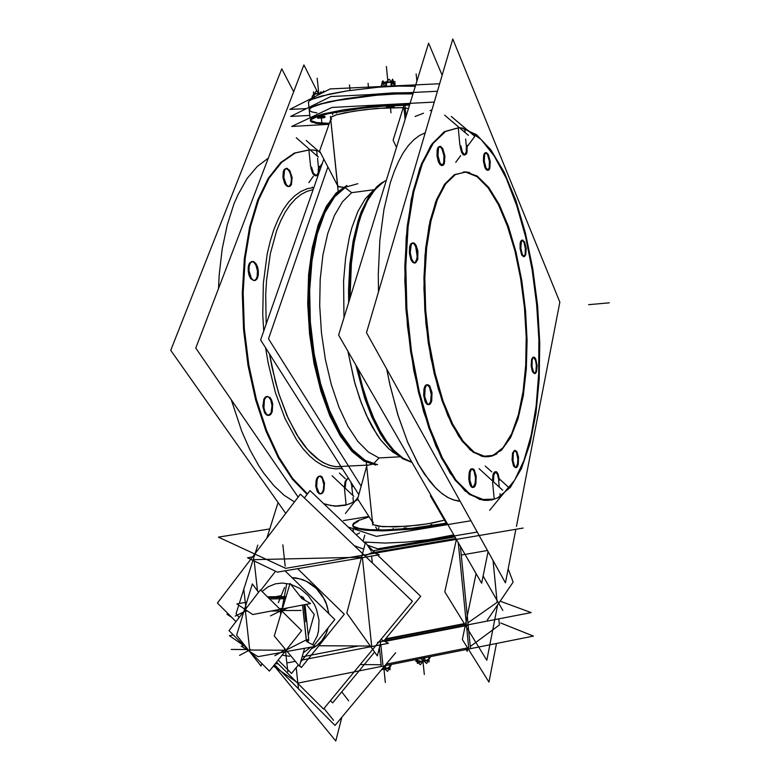 <?xml version="1.0" encoding="UTF-8"?>
<svg xmlns="http://www.w3.org/2000/svg" width="780" height="780" viewBox="0 0 780 780"><rect width="100%" height="100%" fill="white"/><g stroke="black" fill="none" stroke-linecap="round" stroke-linejoin="round"><path stroke-width="1.17" d="M317.411 117.127L324.968 116.395M310.459 120.393L312.497 121.621L316.719 122.548L310.528 120.481L310.615 119.047L312.916 117.419L323.934 113.763L342.206 110.078L377.091 105.719L409.87 104.101L373.318 106.061L344.351 109.727L321.867 114.299L313.121 117.312L310.294 119.935M316.719 122.548L329.345 123.377L316.719 122.548M386.461 106.275L387.241 105.895L386.461 106.275M391.102 106.275L389.639 106.421L391.102 106.275M338.618 186.176L337.691 186.391L338.588 186.761L343.385 187.278L337.691 186.4L330.613 118.043L331.149 117.117L335.907 114.992L345.091 112.72L364.669 109.658L386.11 107.796L403.25 107.659L376.584 108.439L353.438 111.218L336.287 114.874L331.071 117.185L330.642 118.18L331.666 119.008M309.221 109.658L309.923 108.293L312.283 106.782L321.76 103.496L345.91 98.631L386.627 94.204L413.117 93.571L386.627 94.204L366.025 95.989L345.91 98.631L328.673 101.819L316.251 105.163L309.923 108.293L309.221 109.658L310.069 117.77L309.124 108.742M493.135 455.403L488.641 456.671L483.98 456.709L473.128 452.185L462.169 441.197L451.649 423.95L442.143 401.037L434.187 373.474L428.269 342.644L424.778 310.206L423.91 278.002L425.704 247.806L430.004 221.266L436.517 199.7L444.815 184.022L454.399 174.759L465.689 172.078L477.058 176.68L488.114 187.814L498.371 204.633L507.429 226.122L514.956 251.209L520.699 278.772L524.492 307.69L526.188 336.853L525.74 365.137L523.126 391.443L518.398 414.668L511.67 433.729L503.149 447.613L493.135 455.403L482.04 456.368L470.36 450.031L458.718 436.322L447.779 415.623L438.253 388.84L430.765 357.425L425.87 323.261L423.901 288.502L424.983 255.382L429 225.986L435.62 202.01L444.346 184.675L454.584 174.652L465.689 172.078M466.372 146.357L466.235 151.924L464.763 154.918L466.235 151.924L466.372 146.357M464.149 155.083L461.702 152.549L460.063 146.737L462.023 153.163L463.369 154.801L464.529 155.025M503.217 493.867L514.556 480.275L523.965 460.346L531.209 435.191L536.143 405.931L538.697 373.678L538.863 339.534L536.659 304.59L532.175 269.899L525.496 236.584L516.799 205.725L506.288 178.474L494.257 156L481.065 139.425L467.181 129.86L481.065 139.425L494.257 156L506.288 178.474L516.799 205.725L525.496 236.584L532.175 269.899L536.659 304.59L538.863 339.534L538.697 373.678L536.143 405.931L531.209 435.191L523.965 460.346L514.556 480.275L503.217 493.867M494.735 471.89L492.97 474.962L492.492 480.909L493.155 474.289L494.14 472.348L495.251 471.783M495.583 471.851L497.455 474.308L498.576 479.349L497.455 474.308L495.583 471.851M458.201 127.852L444.756 131.498L432.305 143.491L421.463 163.82L412.893 191.919L407.199 226.639L404.81 266.273L405.931 308.636L410.543 351.283L418.343 391.765L428.825 427.84L441.305 457.704L455.032 480.09L469.248 494.315L483.278 500.253L488.056 500.409L494.227 499.112L480.002 499.59L465.036 490.971L450.06 473.05L435.942 446.189L423.569 411.45L413.829 370.636L407.413 326.167L404.8 280.888L406.156 237.744L411.304 199.426L419.806 168.139L430.979 145.382L444.054 131.927L458.201 127.852L459.907 145.441L458.201 127.852M471.227 468.897L469.93 470.36L469.043 473.294L468.829 479.203L469.979 484.663L471.296 486.886L472.738 487.461L470.311 485.413L468.78 478.618L469.482 471.49L470.574 469.394L471.773 468.79M472.124 468.858L474.074 471.178L475.469 477.925L475.127 483.337L473.041 487.354L475.127 483.337L475.469 477.925L474.074 471.178L472.124 468.858M515.531 467.668L513.445 465.796L512.07 459.478L512.616 452.878L514.488 450.43L512.577 453.034L512.109 459.976L513.669 466.255L515.531 467.668M514.878 450.508L516.555 452.692L517.783 458.913L517.53 463.885L515.785 467.571L517.53 463.885L517.783 458.913L516.555 452.692L514.878 450.508M532.984 357.211L531.55 359.404L531.18 366.054L532.213 371.007L534.368 373.601L532.525 371.777L531.141 365.596L531.59 359.268L533.267 357.191M533.53 357.25L535.529 360.555L536.338 365.196L535.977 371.192L534.739 373.474L535.977 371.192L536.338 365.196L535.529 360.555L533.53 357.25L534.661 357.386L535.801 359.053L537.157 365.498L536.572 371.826L535.06 373.542M523.507 256.718L521.615 254.845L520.075 248.391L520.484 241.976L521.947 240.162L520.884 241.02L520.172 243.35L520.084 248.557L521.693 255.002L523.507 256.718M522.288 240.22L523.926 242.297L525.34 248.313L525.086 254.397L523.848 256.63L525.086 254.397L525.34 248.313L523.926 242.297L522.288 240.22M487.285 170.293L485.921 169.309L484.653 166.793L483.464 161.284L483.873 154.499L485.589 152.675L484.39 153.377L483.581 155.698L483.444 161.138L485.238 168.178L487.344 170.303M485.764 152.714L487.627 154.82L489.323 161.099L489.216 167.622L487.929 170.147L489.216 167.622L489.323 161.099L487.627 154.82L485.764 152.714M441.48 165.555L439.881 164.473L438.409 161.743L437.034 155.766L437.551 148.415L439.589 146.455L438.175 147.206L437.209 149.701L437.024 155.591L439.091 163.244L441.558 165.565M439.715 146.484L441.919 148.697L443.918 155.542L443.752 162.669L442.211 165.409L443.752 162.669L443.918 155.542L441.919 148.697L439.715 146.484M414.307 263.055L411.528 260.744L409.393 252.925L409.656 246.733L410.738 243.974L412.298 242.97L410.719 244.003L409.636 246.851L409.412 253.178L410.894 259.428L412.532 262.148L414.307 263.055M414.843 262.918L416.198 261.417L417.241 256.659L415.769 246.831L414.297 244.169L412.649 242.999L414.297 244.169L415.769 246.831L417.125 252.593L417.046 258.502L415.058 262.948L413.283 261.836L411.694 258.97L410.319 252.642L411.138 244.881L412.532 243.058L413.644 242.902M426.485 384.793L424.954 386.197L423.91 389.269L423.686 395.655L425.11 401.622L426.68 404.04L428.181 404.644L425.48 402.402L423.637 394.973L424.427 387.348L425.704 385.232L427.011 384.755M427.226 384.793L429.526 387.202L431.272 394.427L430.55 401.837L428.61 404.537L430.55 401.837L431.272 394.427L429.526 387.202L427.226 384.793M458.006 501.218L460.102 501.14L453.112 499.805L447.252 497.113L441.344 493.096L435.435 487.734L429.556 481.046L418.119 463.769L407.443 441.577L397.927 415.038L389.961 384.95L386.665 368.891L390.019 385.213L398.151 415.75L407.872 442.601L418.782 464.919L424.544 474.201L436.43 488.728L442.445 493.935L448.441 497.767L454.379 500.224L460.21 501.325M378.485 291.935L378.3 274.228L379.88 240.289L383.965 209.43L390.331 182.793L394.27 171.346L398.639 161.255L403.397 152.597L408.496 145.392L413.878 139.688L419.474 135.476L425.256 132.766L419.474 135.476L413.878 139.688L408.496 145.392L403.397 152.597L398.639 161.255L394.27 171.346L390.331 182.793L383.965 209.43L379.88 240.289L378.3 274.228L378.485 291.935M411.791 462.15L402.188 457.743L393.237 450.021L386.051 441.129L379.158 430.034L372.694 416.871L366.795 401.866L361.598 385.252L357.201 367.351L365.849 399.106L372.986 417.524L380.942 433.173L389.493 445.702L393.91 450.723L402.86 458.182L411.791 462.15M349.489 299.959L350.678 264.839L353.506 243.457L357.835 224.455L363.509 208.348L370.305 195.517L377.998 186.235L383.458 182.101L375.122 189.179L367.565 200.05L361.043 214.539L358.244 223.051L353.71 242.297L350.747 264.069L349.489 299.959M344.984 187.551L351.721 192.631L373.893 189.706L351.721 192.631L345.052 187.609M373.425 190.261L365.206 198.88L357.932 211.429L351.877 227.624L349.391 236.954L345.608 257.741L343.57 280.781L343.99 317.801L343.57 280.781L345.608 257.741L349.391 236.954L351.877 227.624L357.932 211.429L365.206 198.88L373.425 190.261M397.976 455.315L389.21 449.212L380.581 439.764L372.333 427.108L368.423 419.65L361.198 402.685L354.949 383.36L347.841 351.098L354.227 380.738L359.775 398.746L366.171 414.853L376.994 434.733L380.835 440.095L388.732 448.773L397.156 454.633L392.038 451.659M371.728 464.363L366.59 465.455L372.625 523.712L373.357 524.725L382.57 526.724L407.131 526.334L428.054 523.809L444.454 520.133L433.231 522.873L418.802 525.145L396.035 526.939L378.787 526.315L373.269 524.657L372.625 523.546L373.415 522.298M351.721 192.631L342.488 201.747L334.386 215.455L327.776 233.395L322.969 254.982L320.229 279.415L319.702 305.702L321.428 332.738L325.348 359.375L331.266 384.491L338.89 407.062L347.89 426.231L357.854 441.353L368.375 452L379.022 457.957L399.916 456.797L379.022 457.957L373.493 463.846M352.784 525.944L353.623 527.26L355.846 528.421L364.25 530.127L385.3 530.839L412.415 529.172L447.466 523.916L415.74 528.83L382.902 530.878L365.81 530.293L355.417 528.255L353.155 526.792L352.921 525.115L354.676 523.263L358.322 521.313L354.393 523.468L352.804 525.486M453.804 534.924L428.132 539.731L406.097 542.12L385.125 543.085L363.782 541.963L385.125 543.085L406.097 542.12L428.132 539.731L453.804 534.924M294.46 501.969L284.027 495.202L273.741 485.599L263.786 473.216L258.999 466.031L249.922 449.767L241.673 431.194L231.241 399.701L241.673 431.194L249.922 449.767L258.999 466.031L263.786 473.216L273.741 485.599L284.027 495.202L294.46 501.969M218.458 288.668L219.19 274.96L222.232 248.791L227.243 224.874L234.049 203.814L238.046 194.503L247.084 178.561L257.264 166.413L268.291 158.194L257.264 166.413L247.084 178.561L238.046 194.503L234.049 203.814L227.243 224.874L222.232 248.791L219.19 274.96L218.458 288.668M308.909 149.945L294.382 153.104L280.654 162.581L268.232 178.357L257.692 200.138L249.571 227.292L244.325 258.814L242.258 293.416L243.526 329.579L248.089 365.654L255.703 400.023L265.97 431.174L278.382 457.85L292.315 479.135L307.144 494.413L292.305 479.125L278.372 457.84L265.96 431.135L255.684 399.974L248.069 365.586L243.516 329.491L242.258 293.319L244.335 258.706L249.6 227.185L257.731 200.05L268.281 178.279L280.712 162.523L294.45 153.075L308.909 149.945L310.674 166.735L308.909 149.945M324.07 504.075L334.805 506.152L346.125 504.816L335.302 506.171L324.07 504.075M318.464 167.388L318.162 172.848L316.251 175.705L318.162 172.848L318.464 167.388M315.627 175.832L312.721 173.482L310.84 167.963L313.092 174.057L314.691 175.588L316.085 175.763M355.31 500.818L357.874 499.19L355.31 500.818M319.888 151.583L318.523 151.203L319.888 151.583M347.207 478.735L345.023 481.699L344.341 487.402L345.023 481.699L347.207 478.735M348.114 478.657L348.962 479.037L348.114 478.657M350.941 482.167L351.731 485.833L350.941 482.167M318.864 476.151L316.709 478.647L315.744 485.462L317.479 491.946L320.2 493.896L318.923 493.545L317.284 491.605L315.822 486.398L316.105 480.568L317.236 477.623L318.864 476.151M319.81 476.063L322.169 478.14L323.817 484.585L323.339 489.84L322.247 492.433L320.736 493.779L322.247 492.433L323.339 489.84L323.817 484.585L322.169 478.14L319.81 476.063M286.202 168.441L288.863 170.391L290.862 175.091L291.427 178.883L290.881 183.934L288.892 186.527L290.881 183.934L291.427 178.883L290.326 173.316L288.005 169.367L286.172 168.431L284.359 169.319L283.208 171.805L282.955 177.43L284.505 183.105L286.231 185.669L288.132 186.644L285.295 184.509L282.935 177.265L283.774 170.225L286.202 168.441M252.106 261.534L254.105 262.529L255.869 265.024L257.449 270.572L257.244 276.315L256.123 279.133L254.416 280.537L256.123 279.133L257.244 276.315L257.449 270.572L255.869 265.024L254.105 262.529L252.106 261.534M253.91 280.634L250.614 278.519L248.186 271.108L248.605 265.2L249.941 262.538L251.833 261.534L249.151 263.747L248.216 267.16L248.206 271.352L249.122 275.486L250.78 278.743L253.91 280.634M266.477 396.503L263.874 399.165L262.948 406.906L264.547 412.571L266.389 414.843L268.086 415.409L264.985 413.312L262.889 406.253L263.962 398.97L265.531 396.932L267.111 396.454M267.218 396.464L269.139 397.527L270.767 400.062L272.044 405.61L271.011 412.796L268.554 415.331L271.011 412.796L272.044 405.61L270.767 400.062L269.139 397.527L267.218 396.464M313.141 189.618L307.115 191.266L301.246 194.337L295.62 198.832L290.287 204.73L285.314 212.014L280.781 220.613L276.744 230.461L270.368 253.5L266.565 280.156L265.717 294.45L266.185 324.129L265.717 294.45L266.565 280.156L270.368 253.5L276.744 230.461L280.781 220.613L285.314 212.014L290.287 204.73L295.62 198.832L301.246 194.337L307.115 191.266L313.141 189.618M341.123 466.703L335.156 466.606L329.062 465.182L322.92 462.423L316.768 458.318L310.684 452.878L304.717 446.131L298.964 438.116L288.298 418.558L279.211 394.914L275.408 381.859L269.539 353.983L271.996 367.331L278.499 392.652L286.835 415.301L296.644 434.44L307.486 449.446L318.913 459.907L324.704 463.369L330.476 465.631L336.19 466.713L340.977 466.479M344.721 187.327L334.532 195.995L325.504 209.781L318.074 228.326L312.614 250.994L309.436 276.91L308.714 304.951L310.528 333.869L314.788 362.339L321.272 389.074L329.657 412.922L339.514 432.919L350.395 448.373L361.813 458.825L373.288 464.09L361.813 458.825L350.395 448.373L339.514 432.919L329.657 412.922L321.272 389.074L314.788 362.339L310.528 333.869L308.714 304.951L309.436 276.91L312.614 250.994L318.074 228.326L325.504 209.781L334.532 195.995L344.721 187.327M417.046 660.358L416.676 659.402L417.046 660.358L416.023 659.539M423.755 660.982L423.179 661.05L423.755 660.982M384.511 668.85L383.935 668.918L384.511 668.85M285.119 651.368L285.997 651.349M308.471 102.463L309.212 100.99L311.717 99.382L321.76 95.901L347.178 90.841L378.797 87.214L398.941 86.132L415.36 86.287L398.911 86.132L378.739 87.214L347.1 90.851L328.975 94.156L311.668 99.411L309.192 101.02L308.471 102.482L308.977 107.367L308.431 102.16M385.154 82.465L385.817 82.348L385.154 82.465M382.024 83.801L382.298 86.453L382.024 83.801L383.848 82.758M392.74 81.997L394.075 82.816M319.078 93.454L319.819 93.395L319.078 93.454M317.596 118.151L323.212 117.907L324.997 117.429L324.178 117.117M415.048 116.542L423.501 113.236M430.072 110.662L431.964 109.921M328.994 124.352L291.681 126.457L332.007 107.396L434.265 102.092M409.578 105.056L382.931 106.197L363.129 108.108L328.244 113.714L316.836 116.795L311.035 119.623L310.391 120.851L311.552 122.099L318.591 123.679M411.352 92.586L392.223 92.927L369.905 94.614M315.237 123.191L329.033 124.254M290.618 116.444L330.886 96.525L437.434 91.299L330.886 96.525L290.628 116.444L309.826 115.411L290.618 116.444M324.977 117.234L320.083 117.361L317.577 117.956L318.406 118.267M469.735 172.546L465.631 171.893L455.286 174.642L445.712 183.905L437.424 199.582L430.921 221.159L426.631 247.708L424.837 277.904L425.714 310.118L429.205 342.556L435.113 373.406L443.06 400.978L452.566 423.891L463.076 441.148L474.016 452.137L485.755 456.748L491.907 456.105L496.928 453.843M490.99 456.349L501.589 450.157L510.715 437.346L518.017 418.85L523.263 395.743L526.295 369.194L527.056 340.382L525.554 310.508L521.849 280.771L516.077 252.369L508.424 226.531L499.151 204.438L488.631 187.278L477.272 176.124L465.631 171.893L463.408 171.941M516.428 526.364L559.855 302.113L452.8 39L366.532 332.621L505.489 582.855L515.863 529.269M467.132 145.304L467.025 152.139L466.352 154.03L465.017 154.957L462.472 152.207L460.824 145.704M444.629 115.157L468.439 135.291M463.115 128.213L459.527 127.745M459.01 127.725L445.653 131.362L433.212 143.364L422.38 163.693L413.829 191.802L408.145 226.531L405.766 266.165L406.897 308.539L411.499 351.205L419.299 391.697L429.76 427.781L442.231 457.655L455.939 480.051L470.145 494.286L485.248 500.341L491.673 500.019L498.849 497.406M479.164 468.712L502.71 490.259M493.409 481.757L493.837 474.913L495.904 471.754M488.114 551.567L481.63 583.196L338.637 335.137L428.649 43.212L442.162 75.221M495.29 472.036L496.529 471.841L498.079 473.714L499.502 480.217M485.287 466.06L491.741 471.949M499.395 478.94L508.609 487.354L489.596 510.354M497.367 498.147L510.393 487.354L521.371 468.76L529.961 443.664L535.938 413.439L539.214 379.47L539.75 343.102L537.566 305.682L532.75 268.525L525.437 232.976L515.833 200.401L504.202 172.214L490.932 149.828L476.492 134.638L461.506 127.939M451.259 116.405L474.835 136.325L467.269 146.62M455.725 162.357L460.717 155.561M474.26 487.12L473.236 487.432L471.802 486.379L469.813 480.119L470.106 472.407L471.11 469.813L472.456 468.76M471.793 469.043L472.777 468.76L474.211 469.804L476.2 476.024L475.927 483.697L474.942 486.32L473.596 487.422M516.857 467.376L516.038 467.639L514.79 466.684L513.035 460.873L513.24 453.726L514.078 451.337L515.239 450.392M514.673 450.635L516.701 451.357L518.456 457.119L518.281 464.236L517.452 466.654L516.292 467.639M535.577 373.386L533.822 372.625L532.087 366.941L532.184 360.048L532.964 357.854L534.047 357.123M524.569 256.571L522.405 254.728L520.865 248.186L521.323 241.771L523.019 240.113M522.483 240.123L524.628 241.995L526.168 248.528L525.71 254.933L524.033 256.61M488.426 170.167L486.154 168.197L484.312 161.255L484.712 154.401L485.716 152.753L486.749 152.656M486.145 152.568L488.387 154.557L490.22 161.499L489.83 168.334L488.826 169.991L487.822 170.108M442.728 165.418L440.076 163.274L437.95 155.746L438.448 148.317L439.637 146.533L440.866 146.435M440.154 146.338L442.777 148.502L444.883 156.029L444.395 163.439L443.206 165.233L442.016 165.341M415.642 262.87L417.797 259.369L417.846 250.936L416.003 245.222L414.277 243.175L412.854 242.921M429.78 404.362L428.815 404.576L427.128 403.435L424.749 396.591L425.061 388.303L426.231 385.622L427.81 384.686M427.05 384.881L427.947 384.686L429.644 385.827L432.023 392.613L431.75 400.871L430.599 403.591L429.019 404.586M386.051 180.482L381.391 182.978L376.886 186.586L368.511 197.077L361.257 211.79L358.137 220.623L353.106 240.903L349.859 264.137L348.543 289.487L348.65 302.669M355.777 364.865L364.543 397.927L371.875 417.076L380.104 433.28L384.472 440.154L393.529 451.269L402.802 458.718L412.025 462.442L402.821 458.104L394.007 450.499L386.88 441.714L380.035 430.765L373.61 417.787L367.731 402.987L362.524 386.597L358.108 368.911M404.04 105.115L393.12 140.185L396.523 147.41M336.58 113.139L336.073 112.125M333.119 112.7L332.426 114.66M330.749 119.398L319.585 150.998L337.603 185.591M350.015 298.233L351.341 263.416L354.218 242.258L358.576 223.46L361.257 215.105L367.507 200.762L374.741 189.803L382.746 182.403M366.668 466.118L357.679 498.878L372.45 522.034M378.875 527.68L378.281 529.971M375.628 527.007L377.52 529.961M430.755 494.93L430.502 495.963L446.257 523.243M348.085 526.987L376.379 536.377L470.983 520.728M343.473 520.553L368.911 516.487M359.882 519.782L353.515 523.273L352.687 525.067L353.525 526.373L359.268 528.479L370.061 529.717L384.988 529.932L411.976 528.294L446.989 523.087M369.164 516.877L356.782 521.118M367.468 545.23L377.676 548.827L477.262 532.028M323.798 159.081L260.647 339.992L358.849 494.618M293.67 91.728L281.804 68.806L170.684 350.288L285.763 513.386M314.584 150.14L310.099 149.828M309.631 149.828L295.22 152.968L281.541 162.396L269.149 178.103L258.628 199.797L250.507 226.834L245.232 258.248L243.126 292.744L244.335 328.819L248.82 364.845L256.347 399.185L266.536 430.365L278.85 457.129L292.715 478.54L307.486 493.974M323.534 503.558L330.798 505.576L337.603 506.152L345.306 505.206L351.497 503.139M317.596 92.167L303.898 64.954L195.79 348.026L298.116 497.172M319.137 166.384L318.903 172.945L317.684 175.188L316.417 175.714L313.394 173.17L311.512 166.988M306.277 140.458L320.668 153.085M308.88 182.608L313.375 176.143M319.293 167.642L322.335 163.274M349.694 503.86L358.098 499.531M319.683 151.184L312.644 149.935M339.398 473.09L345.384 478.744M352.482 485.443L353.837 486.72M345.452 513.454L358.147 497.191M347.636 478.871L348.67 478.589M352.297 484.302L352.589 486.671M345.189 488.212L345.823 481.65L347.129 479.281L348.377 478.598M331.978 475.712L353.798 496.363M296.332 137.738L318.377 157.092M319.273 476.297L320.463 476.005L322.189 476.99L324.47 482.918L324.022 490.259L322.784 492.775L321.136 493.847M321.945 493.545L320.707 493.857L318.991 492.863L316.7 486.895L317.187 479.534L318.435 477.038L320.083 476.014M286.591 168.334L289.712 170.313L292.13 177.44L291.408 184.558L289.945 186.313L288.522 186.459M289.37 186.508L288.093 186.303L286.211 184.548L283.793 177.421L284.515 170.293L285.968 168.538L287.45 168.402M252.223 261.505L253.919 261.7L255.957 263.611L257.546 266.974L258.365 271.138L258.268 275.262L257.264 278.548L255.548 280.342L254.28 280.527M255.226 280.459L253.471 280.273L251.443 278.372L249.025 270.845L249.122 266.711L250.127 263.425L251.833 261.641L253.169 261.456M266.867 396.591L269.968 397.439L271.664 400.111L272.707 403.874L272.24 411.762L270.816 414.375L268.905 415.35M269.822 415.126L268.671 415.34L266.662 414.287L264.966 411.596L263.923 407.803L264.43 399.886L265.873 397.312L267.793 396.386M357.825 183.709L345.774 187.093L334.591 196.814L324.851 212.745L317.148 234.332L311.961 260.656L309.64 290.423L310.372 322.033L314.125 353.759L320.677 383.848L329.628 410.68L340.421 432.949L352.453 449.69L365.06 460.317L377.647 464.636M346.924 185.484L336.043 193.099L326.303 206.32L318.211 224.806L312.195 247.903L308.627 274.648L307.72 303.81L309.553 333.967L314.048 363.646L320.95 391.385L329.872 415.906L340.353 436.137L351.858 451.327L363.831 461.038L375.755 465.124M394.222 106.353L389.269 106.47L386.636 107.114L387.368 107.435M386.617 107.289L392.32 107.055L394.192 106.538L393.481 106.216M304.424 497.971L310.011 490.659L365.235 543.348L310.011 490.659L304.424 497.971M330.427 700.625L332.651 702.848L374.634 652.07L332.651 702.848L330.427 700.625M379.821 645.801L380.669 644.767L379.821 645.801M383.838 640.936L420.732 596.31L377.5 555.048L420.732 596.31L383.838 640.936M367.916 545.912L375.921 553.547L367.916 545.912M384.774 641.413L468.175 625.277L460.356 546.273M373.025 550.787L454.964 536.942M497.65 604.929L486.837 660.28L444.834 591.806L456.417 539.448M487.344 620.12L513.103 582.124L508.18 568.932M333.567 720.301L324.012 708.406M278.06 502.466L266.897 538.151M500.165 601.214L531.2 612.583L377.52 642.281L531.2 612.583L500.165 601.214M228.374 613.996L227.009 614.24L231.514 617.136L227.009 614.24L228.374 613.996M358.595 645.938L302.123 656.858L358.595 645.938M348.699 700.84L341.738 691.85M467.737 648.55L467.171 651.271L465.719 648.95M447.154 538.258L447.369 537.322M487.529 550.524L461.224 555.106M269.773 528.957L218.39 537.127L285.656 568.337L523.107 528.041M252.564 556.969L247.591 557.788L277.368 572.101L379.246 554.755L371.992 552.123M354.305 545.707L363.704 549.12M239.158 617.458L236.086 613.684L238.758 605.212M239.294 603.515L257.741 545.161M235.97 621.582L217.445 603.067L300.427 494.14L412.406 601.312L323.466 709.069L276.539 662.142M371.299 551.08L365.527 542.256L346.778 613.06L377.344 655.873L380.708 642.203M381.332 639.649L388.391 643.266L301.168 660.192M295.357 661.323L287.255 662.893M233.327 634.949L229.408 635.671L243.877 645.664M273.419 666.062L298.096 683.105L533.442 636.07L500.799 623.074M341.806 717.308L335.78 741L273.916 665.438M415.096 659.724L416.344 660.923M417.466 662.015L418.197 662.717M418.421 662.942L420.293 664.755L423.365 661.128M476.102 573.612L462.374 639.512L488.982 682.13L496.421 643.471M483.103 576.001L502.778 610.428M379.334 647.78L381.206 665.818M385.593 638.81L464.353 623.63M468.127 624.77L470.428 648.005M274.462 664.745L335.059 725.4L395.645 652.753M416.364 660.884L415.516 659.636M364.757 535.207L363.129 541.34M428.308 540.628L428.103 541.476M429.039 656.935L429.039 661.986L428.63 660.104M417.446 659.256L417.476 663.478L417.066 661.518M420.742 661.206L417.037 660.328M416.715 659.402L418.304 662.981L425.315 660.202L424.018 657.277M426.455 660.436L420.517 661.206M421.882 657.706L421.219 658.846L426.709 663.478L430.609 656.624M429.565 658.447L426.27 660.494M428.093 660.835L416.003 661.586L416.618 660.387M389.893 664.755L390.029 669.835L389.63 667.777M381.274 669.981L386.071 668.07L384.959 665.564M387.299 668.294L382.307 668.743M383.156 667.739L387.553 671.365L391.579 664.423M390.565 666.169L387.104 668.353M381.985 669.133L388.889 668.704M313.94 647.585L318.991 643.861L323.017 639.288L326.137 633.877L328.234 627.793M329.004 613.821L325.728 601.809L321.672 594.506L316.358 588.188L310.04 583.167L303.04 579.686L295.708 577.902L292.022 577.668L293.582 577.717L292.558 578.194M297.531 568.669L344.311 614.25L301.373 667.495L299.588 665.72M316.183 646.074L311.171 648.989L317.674 644.962L321.789 640.78L325.981 633.945L328.01 628.066L325.913 634.091L321.877 640.673L316.495 645.889L311.171 648.989L316.67 645.782M285.002 570.804L334.864 619.544L313.989 645.489M275.564 571.233L260.842 590.275M278.177 660.085L291.515 673.413L298.36 664.921M312.985 646.747L300.622 662.103M301.957 598.621L303.089 597.314L304.395 600.005M302.172 598.748L303.391 597.607L300.817 596.505M282.048 610.165L280.946 609.16M280.936 610.106L282.136 609.892M285.46 650.939L286.523 650.734M306.365 604.305L314.281 614.445L308.285 635.359M306.813 640.517L306.53 641.482L315.49 646.288L257.965 656.663L241.195 646.133L243.994 645.645M304.59 648.258L299.442 666.217L274.248 636.022L290.101 583.489L301.899 598.591L310.557 603.505L252.671 614.552L236.896 603.964L246.743 602.121M304.493 600.064L304.375 599.011L302.874 599.147M304.97 604.568L308.812 640.253L306.374 640.712L302.523 605.036M306.647 641.062L307.895 641.95L308.617 639.249M284.993 651.602L286.435 650.627M285.5 650.89L286.036 651.466M248.986 650.657L249.464 651.134M245.095 609.463L244.345 610.74M258.58 592.322L252.31 583.898L236.603 635.251L261.017 666.023L261.758 663.468M300.202 596.417L301.714 596.398L301.538 598.133M281.2 595.657L275.74 596.681M244.735 610.233L245.037 609.424M281.053 610.223L281.444 609.063M228.998 630.601L269.383 671.122L301.685 630.581L260.462 589.894L228.998 630.601M306.706 640.877L308.129 641.657L307.72 642.115M278.333 602.657L284.544 587.496M282.418 606.684L286.767 583.625M361.179 486.125L268.564 338.832L327.883 166.92M316.973 112.934L311.922 111.91L309.455 110.497L309.952 108.586L312.302 107.084L321.76 103.808L336.765 100.503L376.321 95.296L396.22 94.019L413.029 93.873M439.657 83.762L330.096 88.91L289.887 109.434L306.54 108.566M393.139 86.024L394.27 85.001L389.259 79.258L383.428 84.503L385.135 86.453M383.721 82.797L388.684 81.988M386.246 86.385L386.607 82.924L382.18 81.539L381.947 83.791M383.458 81.939L382.931 80.798L381.264 85.859L381.644 86.687M395.08 82.953L394.758 85.956M393.666 81.715L392.535 79.209L390.887 84.279L391.716 86.083M394.924 84.464L395.05 85.946M388.459 82.007L393.373 82.251M381.927 83.928L384.881 82.114L395.08 81.646M314.32 96.964L313.492 91.894L313.55 94.721M314.369 97.256L314.379 97.919M313.219 95.472L313.316 94.906M312.302 95.989L312.517 96.505M321.623 92.547L320.843 91.874L319.829 93.356M323.944 92.059L323.768 91.007L323.778 92.138M323.69 92.177L323.485 91.669L317.977 94.253L318.26 94.955M316.456 93.766L320.707 93.707M319.868 94.136L316.251 91.007L312.019 97.246L313.297 98.348M313.404 94.867L316.651 93.736M321.555 93.268L315.452 93.561L312.926 95.267M317.811 117.292L319.507 116.503L324.577 116.23M309.221 109.678L309.904 108.313L312.234 106.802L321.682 103.526L345.823 98.651L376.369 94.975L396.298 93.707L413.117 93.571L396.298 93.707L376.369 94.975L345.823 98.651L321.682 103.526L312.234 106.802L309.904 108.313L309.221 109.678M379.022 457.957L373.464 463.885M356.197 534.729L359.531 532.916M342.186 468.38L335.79 468.887L329.238 467.883L322.589 465.348L315.919 461.263L309.309 455.637L302.835 448.49L296.585 439.891L285.07 418.616L275.418 392.681L268.193 363.334L265.639 347.841M263.757 331.1L262.772 314.906L263.338 283.296L267.179 254.202L270.25 241.108L274.014 229.193L278.411 218.605L283.374 209.469L288.824 201.864L294.684 195.839L300.865 191.451L307.281 188.692L313.852 187.57M389.932 666.988L389.707 664.794L389.932 666.988L389.142 667.475M328.79 613.616L326.966 605.602L323.632 598.036L316.173 588.276L306.54 581.363L299.403 578.711L292.11 577.756L299.403 578.711L306.54 581.363L316.173 588.276L323.632 598.036L326.966 605.602L328.79 613.616M289.653 656.233L282.058 655.219L289.653 656.233M303.254 652.899L310.625 647.166L303.254 652.899M312.624 644.748L317.226 635.934L318.532 630.942L319 620.315L316.622 609.629L314.408 604.549L308.188 595.501L300.066 588.559L290.745 584.308L300.066 588.559L308.188 595.501L314.408 604.549L316.622 609.629L319 620.315L318.532 630.942L317.226 635.934L312.624 644.748M289.926 584.083L282.282 583.069L275.438 583.859L268.223 586.706L262.051 591.454L268.223 586.706L275.438 583.859L282.282 583.069L289.926 584.083M301.012 597.451L301.022 596.602L302.776 597.188L304.044 599.81M307.944 641.725L306.677 640.975L307.944 641.725L308.548 639.463L306.365 639.863L302.611 605.026M303.186 597.529L302.065 598.679M282.233 609.58L281.58 609.034M383.76 82.797L385.418 82.709M385.788 82.67L391.56 82.202M319.42 93.736L321.448 93.327M316.553 93.756L319.03 93.756M353.057 528.635L353.418 532.077L353.057 528.635M393.296 529.659L393.169 528.392L393.296 529.659M244.608 610.311L244.842 609.814M338.179 191.09L330.447 116.464M366.269 462.325L372.772 525.076M368.053 465.114L335.39 466.762M427.762 659.938L428.581 659.412M388.723 667.748L389.542 667.212M393.188 82.163L394.075 82.553M313.735 94.585L312.965 95.131M492.58 482.167L494.227 499.112L492.58 482.167M403.962 107.708L405.132 119.477L403.962 107.708M344.428 488.602L346.125 504.816L344.428 488.602M384.94 639.6L464.714 624.215M467.932 622.781L497.162 602.404L493.087 560.527L497.162 602.404L467.932 622.781L497.162 602.404M362.017 553.088L362.661 553.078M371.28 552.874L365.001 555.945L371.28 552.874M361.549 557.251L254.065 559.669L361.549 557.251M371.602 556.052L372.323 562.955M380.338 640.166L379.753 640.877L380.367 640.487M254.212 560.976L257.498 590.87L254.212 560.976M318.903 645.772L370.295 645.996L318.903 645.772M371.631 645.996L362.417 557.622L371.631 645.996M470.281 646.523L499.366 624.946L498.771 618.852L499.366 624.946L470.281 646.523M386.119 664.18L467.62 647.917L386.119 664.18M275.925 663.751L278.168 663.77L275.925 663.751L275.847 663.01L275.925 663.751M360.175 664.589L381.098 664.804L360.175 664.589M429.01 659.158L428.795 656.984L429.01 659.158M394.387 85.888L394.075 82.768L394.387 85.888M406.068 116.425L405.054 106.207M431.827 525.642L431.72 524.579M430.862 525.954L430.745 524.755M342.206 468.4L341.718 469.014M313.589 188.331L312.146 187.083M403.952 528.996L403.855 527.972M406.263 528.811L406.165 527.807M267.423 596.768L286.153 596.563M269.627 598.942L285.49 598.777M405.229 107.952L408.496 108.566M500.194 496.109L499.951 493.603M499.327 487.168L498.664 480.256M466.284 145.421L465.67 139.074M465.026 132.395L464.695 128.973M431.272 524.667L431.389 525.876M318.367 166.491L317.519 158.33M317.284 156.146L316.729 150.774M353.408 501.881L352.95 497.455M352.726 495.339L351.819 486.7M368.423 87.106L368.033 83.236L368.423 87.106M609.317 302.786L588.608 304.707L609.317 302.786M458.279 542.675L466.333 623.902M374.615 552.308L455.89 538.532M466.45 625.102L468.692 647.702M382.892 664.823L380.815 644.738M405.093 528.908L404.995 527.894M417.29 659.285L417.427 660.64M423.404 658.067L423.667 660.679M422.984 661.128L424.349 674.534L422.984 661.128M426.358 660.465L426.933 660.026L426.358 660.465M384.209 666.471L384.423 668.548M383.916 668.947L385.32 682.51L383.916 668.947M387.202 668.323L387.757 667.885L387.202 668.323M267.628 596.963L286.094 596.768M300.358 596.612L301.022 596.602M304.288 599.8L304.2 599.011M308.636 640.253L308.548 639.463M287.586 607.893L282.613 610.535L282.76 611.91M286.825 649.233L286.884 649.779L306.286 639.912L286.884 649.779M285.5 598.738L269.587 598.904M279.708 608.897L282.721 607.951L280.546 609.102M244.715 611.159L247.591 611.14L245.398 611.159L249.707 650.003L284.632 650.198L284.417 648.209M280.741 614.504L280.351 610.935L271.333 610.993L281.063 610.935M281.141 610.535L270.494 615.947M285.597 651.456L287.8 671.697M304.034 604.754L305.857 621.689M285.412 649.759L274.852 655.717M247.884 649.545L231.27 649.457M250.516 649.565L239.587 655.444M245.983 608.624L243.799 588.929M249.795 650.774L245.32 610.379M246.217 610.76L235.199 616.112M267.988 597.324L283.891 597.158M268.359 597.685L285.87 597.5M281.365 610.535L301.07 610.408M298.467 688.779L296.185 667.719L298.467 688.779M282.867 544.879L285.178 566.202M296.176 667.631L296.849 673.822M318.737 93.151L317.187 78.244L318.737 93.151M387.777 80.584L386.373 66.514L387.777 80.584M416.881 81.364L416.14 73.876L416.881 81.364M385.954 86.287L385.603 82.758M391.648 82.231L392.028 85.995M390.37 106.343L391.014 112.768L390.37 106.343M392.788 82.007L393.637 82.388L392.788 82.007M350.005 90.109L349.849 88.549L350.005 90.109M349.791 87.984L349.479 84.932L349.791 87.984M319.322 94.409L319.264 93.805M313.93 94.682L314.174 97.042M321.243 117.234L321.896 123.513L321.243 117.234M245.398 611.159L249.707 650.003L284.632 650.198"/></g></svg>

